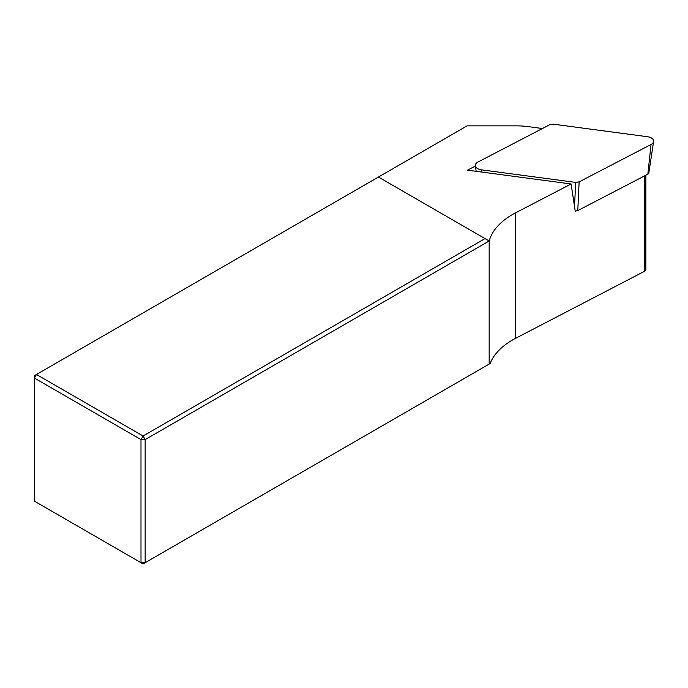<?xml version="1.0" encoding="UTF-8"?>
<svg xmlns="http://www.w3.org/2000/svg" width="688" height="688" viewBox="0 0 688 688"><rect width="100%" height="100%" fill="white"/><g stroke="black" fill="none" stroke-linecap="round" stroke-linejoin="round"><path stroke-width="1.03" d="M542.419 128.518L527.894 126.583A48.943 28.26 0 0 0 516.877 125.861L467.083 125.861L378.417 177.048L489.168 240.989L145.151 439.606L145.151 562.698L489.168 364.081L489.168 240.989A83.205 48.04 180 0 1 515.682 212.79L571.117 183.971L467.479 170.16L475.374 166.049M571.117 183.971L575.211 211.173M645.869 175.208L645.869 269.593A3.913 2.262 180 0 1 644.57 271.27L515.682 338.272A83.205 48.04 0 0 0 490.148 363.513L489.168 364.081M143.078 563.893L145.151 562.698L140.997 562.698L140.997 439.606L34.4 378.065L34.4 501.156L143.078 563.893M378.417 177.048L36.473 374.47L143.078 436.011L485.014 238.59M36.473 374.47L34.4 375.665L34.4 378.065L36.473 374.47M145.151 439.606L143.078 436.011L140.997 439.606L145.151 439.606M647.847 174.176A3.062 1.763 180 0 0 648.844 173.023L653.6 141.53A7.835 4.524 180 0 0 647.563 136.731L553.281 124.167L549.807 124.683L477.902 162.058A7.835 4.524 0 0 0 475.339 165.817A7.835 4.524 0 0 0 481.376 169.824L575.658 182.397L579.133 181.873L651.037 144.497L647.847 174.176L577.782 210.597L575.108 211.173M653.6 141.53A7.835 4.524 180 0 1 651.037 144.497M515.682 338.272L515.682 212.79M644.57 271.27L644.57 175.879M481.376 169.824L481.462 172.026M574.506 207.036L575.658 182.397M579.133 181.873L577.782 210.597M476.165 171.321L475.339 165.817"/></g></svg>
